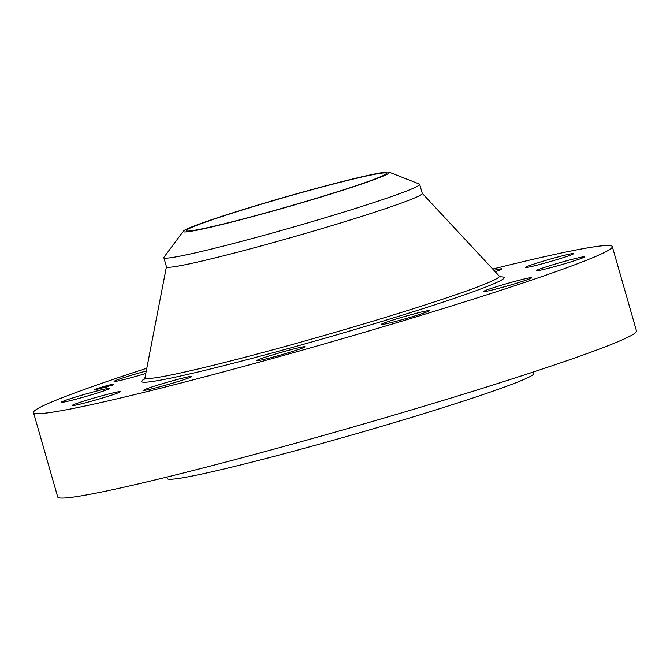 <?xml version="1.0" encoding="UTF-8"?>
<svg xmlns="http://www.w3.org/2000/svg" width="670" height="670" viewBox="0 0 670 670"><rect width="100%" height="100%" fill="white"/><g stroke="black" fill="none" stroke-linecap="round" stroke-linejoin="round"><path stroke-width="1" d="M145.792 373.491A25.091 1.181 164 0 1 115.742 381.372A25.091 1.181 164 0 1 114.093 381.414A25.091 1.181 164 0 1 146.269 371.029M492.718 269.047A301.065 14.179 164 0 1 612.296 246.585L636.5 330.997A301.065 14.179 164 0 1 452.359 397.611A301.065 14.179 164 0 1 57.704 496.964L33.5 412.553A301.065 14.179 164 0 1 146.805 368.232M612.296 246.585A301.065 14.179 164 0 1 428.155 313.2A301.065 14.179 164 0 1 33.5 412.553M533.412 371.976L533.839 373.466A190.674 8.978 164 0 1 417.217 415.66A190.674 8.978 164 0 1 167.274 478.581L166.838 477.09M429.127 310.922A25.091 1.181 164 0 1 403.625 319.255A25.091 1.181 164 0 1 381.171 324.473A25.091 1.181 164 0 1 381.439 324.188A25.091 1.181 164 0 1 406.95 315.855A25.091 1.181 164 0 1 429.403 310.646A25.091 1.181 164 0 1 429.127 310.922M299.741 349.07A25.091 1.181 164 0 1 273.075 357.093A25.091 1.181 164 0 1 256.794 360.602A25.091 1.181 164 0 1 262.079 358.308A25.091 1.181 164 0 1 288.736 350.284A25.091 1.181 164 0 1 305.026 346.775A25.091 1.181 164 0 1 299.741 349.07M493.899 270.312A25.091 1.181 164 0 1 502.131 268.871A25.091 1.181 164 0 1 495.214 271.727M176.553 381.992A25.091 1.181 164 0 1 143.665 390.275A25.091 1.181 164 0 1 159.008 384.722A25.091 1.181 164 0 1 191.896 376.44A25.091 1.181 164 0 1 176.553 381.992M553.211 258.268A25.091 1.181 164 0 1 573.696 253.612A25.091 1.181 164 0 1 545.941 262.782A25.091 1.181 164 0 1 525.464 267.447A25.091 1.181 164 0 1 553.211 258.268M92.577 400.869A25.091 1.181 164 0 1 72.1 405.526A25.091 1.181 164 0 1 99.855 396.355A25.091 1.181 164 0 1 120.332 391.699A25.091 1.181 164 0 1 92.577 400.869M575.471 258.503A25.091 1.181 164 0 1 584.516 256.853A25.091 1.181 164 0 1 570.991 261.844A25.091 1.181 164 0 1 545.33 269.038A25.091 1.181 164 0 1 536.285 270.688A25.091 1.181 164 0 1 549.81 265.697A25.091 1.181 164 0 1 575.471 258.503M70.325 400.643A25.091 1.181 164 0 1 61.28 402.285A25.091 1.181 164 0 1 74.805 397.293A25.091 1.181 164 0 1 100.466 390.099A25.091 1.181 164 0 1 109.511 388.458A25.091 1.181 164 0 1 95.986 393.441A25.091 1.181 164 0 1 70.325 400.643M530.054 277.774A25.091 1.181 164 0 1 531.704 277.732A25.091 1.181 164 0 1 512.207 284.532A25.091 1.181 164 0 1 485.122 291.517A25.091 1.181 164 0 1 483.472 291.559A25.091 1.181 164 0 1 502.961 284.758A25.091 1.181 164 0 1 530.054 277.774M249.918 207.65A104.11 4.908 164 0 1 386.389 173.296A104.11 4.908 164 0 1 322.714 196.335A104.11 4.908 164 0 1 186.243 230.689A104.11 4.908 164 0 1 249.918 207.65M185.221 229.877A107.267 5.05 -16 0 0 183.312 231.2A107.267 5.05 -16 0 0 273.636 210.832A107.267 5.05 -16 0 0 387.411 174.108A107.267 5.05 -16 0 0 389.144 172.182A107.267 5.05 -16 0 0 292.681 194.92A107.267 5.05 -16 0 0 185.221 229.877M419.68 184.325A133.07 6.265 -16 0 1 417.175 186.411A133.07 6.265 164 0 1 338.291 213.764A133.07 6.265 -16 0 1 163.849 257.682L166.462 266.786A133.07 6.265 164 0 0 340.896 222.876A133.07 6.265 164 0 0 422.293 193.429L419.68 184.325A133.07 6.265 -16 0 0 419.328 184.024L389.144 172.182M183.312 231.2L163.991 257.238A133.07 6.265 -16 0 0 163.849 257.682M108.398 385.292A9.933 0.469 164 0 1 113.908 384.144A9.933 0.469 164 0 1 100.316 388.483A9.933 0.469 164 0 1 94.805 389.622A9.933 0.469 164 0 1 108.398 385.292M101.17 388.148L96.832 389.044L107.535 385.627L111.882 384.731L101.17 388.148M106.94 386.205L102.778 387.21L106.932 386.154M107.049 386.096L102.259 387.377L107.032 386.104M106.781 386.272L101.162 387.855L106.765 386.188M105.559 386.682L104.001 387.092L105.559 386.682M103.783 387.243L102.15 387.679L103.783 387.243M102.954 387.419L100.567 388.039L102.954 387.419M111.848 384.957L112.669 384.689L111.873 385.032M100.5 388.407L101.321 388.148L100.5 388.407M107.024 386.557L107.853 386.297L107.032 386.59M96.371 389.01L97.2 388.751L96.447 389.27M96.086 389.429L96.907 389.161L96.103 389.488M108.213 385.359L107.384 385.627L108.213 385.359M112.627 384.346L111.798 384.605L112.627 384.346M101.681 387.218L100.86 387.478L101.681 387.218M422.209 193.295L499.242 276.048A184.317 8.685 164 0 1 386.615 317.019A184.317 8.685 164 0 1 144.988 377.629L144.1 379.446M500.381 276.911A188.613 8.886 164 0 1 388.843 319.314A188.613 8.886 164 0 1 207.65 369.673A188.613 8.886 164 0 1 144.477 378.96M500.967 277.12L499.242 276.048M166.462 266.627L144.988 377.629M96.832 389.044L96.999 389.622M111.882 384.731L112.041 385.309M111.513 385.024L111.681 385.602M112.669 384.689L112.836 385.267M100.165 388.483L100.332 389.061M101.321 388.148L101.488 388.726M106.689 386.623L106.857 387.201M107.853 386.297L108.012 386.875M96.036 389.077L96.204 389.655M97.2 388.751L97.359 389.329M95.751 389.496L95.919 390.074M96.907 389.161L97.075 389.739M108.548 385.292L108.708 385.87M107.384 385.627L107.552 386.205M112.962 384.279L113.121 384.856M111.798 384.605L111.965 385.183M102.016 387.143L102.183 387.721M100.86 387.478L101.028 388.056"/></g></svg>
